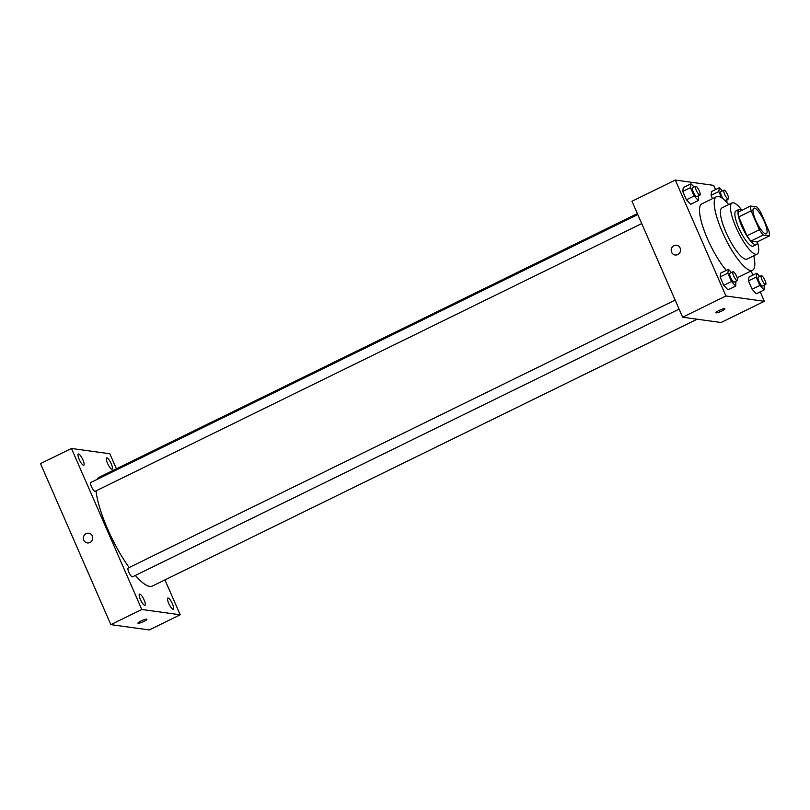 <?xml version="1.0" encoding="UTF-8"?>
<svg xmlns="http://www.w3.org/2000/svg" width="810" height="810" viewBox="0 0 810 810"><rect width="100%" height="100%" fill="white"/><g stroke="black" fill="none" stroke-linecap="round" stroke-linejoin="round"><path stroke-width="1.21" d="M765.663 233.857A14.246 3.625 -116.1 0 1 756.267 221.474A14.246 3.625 -116.1 0 1 753.766 208.18A14.246 3.625 -116.1 0 1 763.293 219.378A14.246 3.625 -116.1 0 1 766.311 233.766A14.246 3.625 -116.1 0 1 765.663 233.857M768.963 231.083L760.712 212.19A19.136 4.87 -116.1 0 0 756.834 206.915L750.576 206.044A19.136 4.87 -116.1 0 0 751.113 210.863L759.365 229.756A19.136 4.87 -116.1 0 0 763.243 235.032L769.5 235.892A19.136 4.87 -116.1 0 0 768.963 231.083M751.113 210.863L738.73 216.918L746.992 235.821L759.365 229.756M763.243 235.032L750.86 241.096L757.127 241.957L769.5 235.892M750.86 241.096A19.136 4.87 -116.1 0 1 746.992 235.821M738.73 216.918A19.136 4.87 -116.1 0 1 738.204 212.109L750.576 206.044M741.919 210.286A19.592 4.981 63.9 0 0 739.044 209.436A19.592 4.981 63.9 0 0 741.798 226.223A19.592 4.981 63.9 0 0 756.277 244.63A19.592 4.981 63.9 0 0 757.37 241.836M756.277 244.63L753.189 246.149A19.592 4.981 -116.1 0 1 752.308 246.26A19.592 4.981 -116.1 0 1 738.7 227.742A19.592 4.981 -116.1 0 1 735.956 210.954L739.044 209.436M741.97 210.266A28.502 7.249 63.9 0 0 732.038 202.956A28.502 7.249 63.9 0 0 736.037 227.367A28.502 7.249 63.9 0 0 757.107 254.137A28.502 7.249 63.9 0 0 757.421 241.815M732.038 202.956L721.983 207.886A28.502 7.249 63.9 0 0 725.983 232.298A28.502 7.249 63.9 0 0 747.053 259.068L757.107 254.137M728.706 204.586A40.966 10.419 63.9 0 0 716.496 196.688A40.966 10.419 63.9 0 0 722.247 231.781A40.966 10.419 63.9 0 0 752.53 270.267A40.966 10.419 63.9 0 0 753.776 255.778M726.307 270.358A40.966 10.419 -116.1 0 1 707.545 238.98A40.966 10.419 -116.1 0 1 701.794 203.887L716.496 196.688M752.53 270.267L737.839 277.466A40.966 10.419 -116.1 0 1 737.14 277.688M694.048 186.999L691.041 183.789L683.306 187.586L682.739 191.433L686.394 199.797L690.616 204.312L698.352 200.526L698.524 195.757M722.388 190.917L719.381 187.707L711.646 191.494L711.079 195.352L712.516 198.632L711.079 195.352L718.814 191.555L721.528 197.782M715.544 189.591L713.701 185.358L675.287 180.053L725.942 295.984L764.346 301.29L760.226 291.853M752.915 275.117L751.103 270.965M731.42 272.535L728.413 269.325L720.677 273.112L720.11 276.969L723.765 285.333L727.987 289.848L735.723 286.062L735.895 281.293M759.76 276.453L756.753 273.243L749.017 277.03L748.44 280.878L752.105 289.251L756.327 293.767L764.063 289.98L764.235 285.211M675.287 180.053L631.972 201.265L682.628 317.206L725.942 295.984M677.798 254.573A4.901 4.668 97.9 0 1 671.237 249.5A4.901 4.668 97.9 0 1 680.491 249.389A4.901 4.668 97.9 0 1 677.798 254.573M682.628 317.206L721.042 322.512L764.346 301.29M724.879 308.802A4.901 0.8 -23.6 0 1 721.295 311.232A4.901 0.8 -23.6 0 1 716.141 312.842A4.901 0.8 -23.6 0 1 715.908 312.721A4.901 0.8 -23.6 0 1 720.07 310.027A4.901 0.8 -23.6 0 1 724.879 308.802A4.901 0.8 -23.6 0 1 721.295 311.232A4.901 0.8 -23.6 0 1 716.141 312.842A4.901 0.8 -23.6 0 1 715.908 312.721M675.196 254.998A4.901 4.668 97.9 0 1 671.237 249.5A4.901 4.668 97.9 0 1 676.532 245.288M697.147 319.211L152.452 586.015A60.558 15.41 -116.1 0 1 149.739 586.379A60.558 15.41 -116.1 0 1 135.361 575.454M129.154 567.547A60.558 15.41 -116.1 0 1 96.046 490.87M97.099 479.409A60.558 15.41 -116.1 0 1 99.174 477.242L637.379 213.627M641.722 223.58L95.124 491.316A4.921 1.255 -116.1 0 1 94.902 491.346A4.921 1.255 -116.1 0 1 91.662 487.083A4.921 1.255 -116.1 0 1 90.801 482.487L637.784 214.569M679.094 309.116L132.496 576.852A4.921 1.255 -116.1 0 1 132.273 576.882A4.921 1.255 -116.1 0 1 129.033 572.619A4.921 1.255 -116.1 0 1 128.172 568.023L675.155 300.095M116.417 468.808L109.846 453.772L71.442 448.467L141.79 609.485L180.195 614.79L164.946 579.899M83.511 465.274A6.237 1.59 63.9 0 0 83.794 465.234A6.237 1.59 63.9 0 0 82.468 458.926A6.237 1.59 63.9 0 0 78.297 454.025A6.237 1.59 63.9 0 0 79.39 459.847A6.237 1.59 63.9 0 0 83.511 465.274M144.717 605.364A6.237 1.59 63.9 0 0 144.99 605.323A6.237 1.59 63.9 0 0 143.674 599.015A6.237 1.59 63.9 0 0 139.502 594.115A6.237 1.59 63.9 0 0 140.596 599.937A6.237 1.59 63.9 0 0 144.717 605.364M173.056 609.272A6.237 1.59 63.9 0 0 173.33 609.241A6.237 1.59 63.9 0 0 172.014 602.934A6.237 1.59 63.9 0 0 167.842 598.023A6.237 1.59 63.9 0 0 168.936 603.855A6.237 1.59 63.9 0 0 173.056 609.272M111.851 469.182A6.237 1.59 63.9 0 0 112.134 469.152A6.237 1.59 63.9 0 0 110.808 462.844A6.237 1.59 63.9 0 0 106.636 457.933A6.237 1.59 63.9 0 0 107.73 463.765A6.237 1.59 63.9 0 0 111.851 469.182M141.79 609.485L110.849 624.642L40.5 463.624L71.442 448.467M110.849 624.642L149.263 629.947L180.195 614.79M146.914 619.275A4.901 0.8 -23.6 0 1 143.329 621.705A4.901 0.8 -23.6 0 1 138.176 623.315A4.901 0.8 -23.6 0 1 137.943 623.194A4.901 0.8 -23.6 0 1 142.104 620.5A4.901 0.8 -23.6 0 1 146.914 619.275A4.901 0.8 -23.6 0 1 143.329 621.705A4.901 0.8 -23.6 0 1 138.176 623.315A4.901 0.8 -23.6 0 1 137.943 623.194M87.379 542.923A4.901 4.668 97.9 0 1 84.311 535.187A4.901 4.668 97.9 0 1 92.674 538.711A4.901 4.668 97.9 0 1 83.794 540.159A4.901 4.668 97.9 0 1 88.725 533.223M756.753 273.243L756.175 277.091L759.831 285.464L764.063 289.98M765.663 284.512L762.574 286.021A4.921 1.255 -116.1 0 1 762.352 286.051A4.921 1.255 -116.1 0 1 759.102 281.779A4.921 1.255 -116.1 0 1 758.241 277.192L761.339 275.673A4.921 1.255 -116.1 0 1 764.62 279.541A4.921 1.255 -116.1 0 1 765.663 284.512A4.921 1.255 -116.1 0 1 765.44 284.533A4.921 1.255 -116.1 0 1 762.2 280.27A4.921 1.255 -116.1 0 1 761.339 275.673M749.017 277.03L748.44 280.878L756.175 277.091M748.44 280.878L752.105 289.251L759.831 285.464M752.105 289.251L756.327 293.767M719.381 187.707L718.814 191.555M726.965 202.601L726.864 199.675M728.291 198.977A4.921 1.255 -116.1 0 1 728.079 199.007A4.921 1.255 -116.1 0 1 724.828 194.734A4.921 1.255 -116.1 0 1 723.968 190.148A4.921 1.255 -116.1 0 1 727.258 194.005A4.921 1.255 -116.1 0 1 728.291 198.977L725.203 200.485A4.921 1.255 -116.1 0 1 724.98 200.515A4.921 1.255 -116.1 0 1 724.909 200.505M723.502 199.25A4.921 1.255 -116.1 0 1 721.082 194.653A4.921 1.255 -116.1 0 1 720.88 191.656L723.968 190.148M711.646 191.494L711.079 195.352M728.413 269.325L727.836 273.183L731.491 281.546L735.723 286.062M737.323 280.594L734.235 282.113A4.921 1.255 -116.1 0 1 734.012 282.143A4.921 1.255 -116.1 0 1 730.762 277.87A4.921 1.255 -116.1 0 1 729.911 273.284L732.999 271.765A4.921 1.255 -116.1 0 1 736.29 275.633A4.921 1.255 -116.1 0 1 737.323 280.594A4.921 1.255 -116.1 0 1 737.1 280.625A4.921 1.255 -116.1 0 1 733.86 276.352A4.921 1.255 -116.1 0 1 732.999 271.765M720.677 273.112L720.11 276.969L727.836 273.183M720.11 276.969L723.765 285.333L731.491 281.546M723.765 285.333L727.987 289.848M691.041 183.789L690.474 187.647L694.129 196.01L698.352 200.526M699.951 195.058L696.863 196.577A4.921 1.255 -116.1 0 1 696.64 196.607A4.921 1.255 -116.1 0 1 693.4 192.334A4.921 1.255 -116.1 0 1 692.54 187.748L695.628 186.229A4.921 1.255 -116.1 0 1 698.919 190.097A4.921 1.255 -116.1 0 1 699.951 195.058A4.921 1.255 -116.1 0 1 699.739 195.089A4.921 1.255 -116.1 0 1 696.489 190.816A4.921 1.255 -116.1 0 1 695.628 186.229M683.306 187.586L682.739 191.433L690.474 187.647M682.739 191.433L686.394 199.797L694.129 196.01M686.394 199.797L690.616 204.312"/></g></svg>
